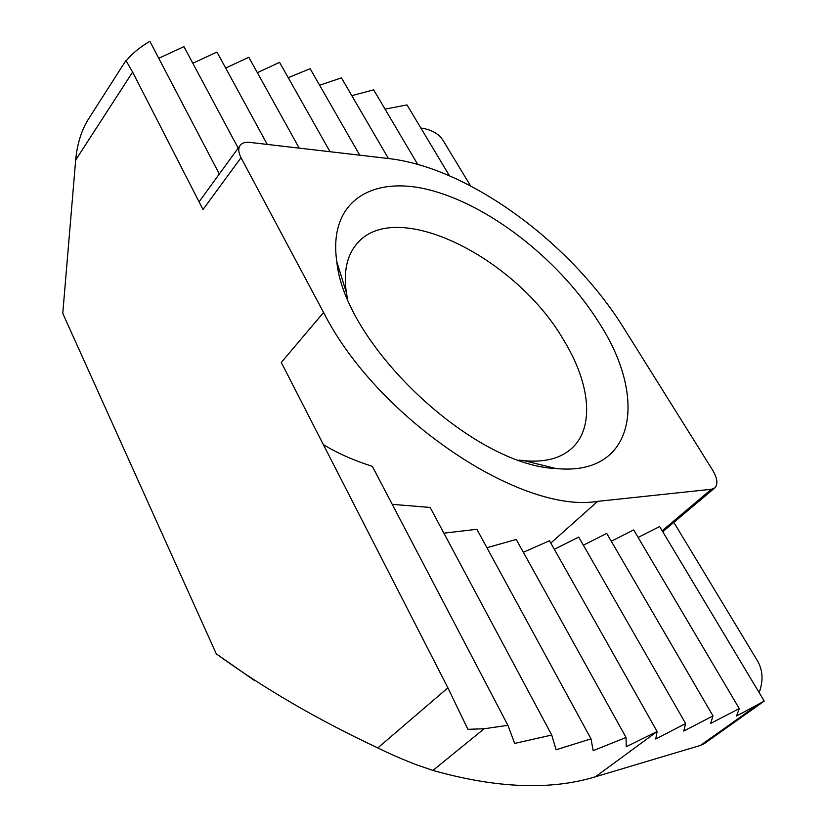 <?xml version="1.0" encoding="UTF-8"?>
<svg xmlns="http://www.w3.org/2000/svg" width="827" height="827" viewBox="0 0 827 827"><rect width="100%" height="100%" fill="white"/><g stroke="black" fill="none" stroke-linecap="round" stroke-linejoin="round"><path stroke-width="1.24" d="M470.532 185.848L443.138 140.507C438.858 133.767 431.436 129.591 420.84 127.989M759.145 692.602C763.486 680.776 762.887 670.128 757.356 660.639L673.84 522.385M323.574 312.461L281.304 362.464L447.903 687.837L467.886 729.321L484.167 728.752L507.902 725.31L514.673 743.421L551.733 735.048L556.075 749.779L591.005 738.842L593.166 750.668L626.049 737.477L626.225 746.74L657.114 731.513L655.749 739.007L685.635 723.553L683.774 731.047L712.998 715.913L710.672 723.398L739.266 708.584L736.516 716.058L764.231 701.1L704.139 743.752L700.397 745.437L595.481 776.77C550.689 790.447 496.51 788.327 432.945 770.423L414.968 764.231C400.599 758.545 388.214 753.108 377.836 747.908C317.382 719.573 263.544 688.219 216.292 653.857L62.769 313.381L75.671 160.066C77.159 144.022 81.428 130.335 88.499 119.005L125.931 60.526L132.62 72.083L203.008 209.541L241.019 157.699L323.574 312.461C376.833 418.09 521.289 514.394 597.673 501.358L711.416 489.264L714.776 487.92C718.177 484.291 717.474 478.399 712.678 470.232L624.054 328.495C571.457 243.407 469.209 167.654 388.597 158.546L249.826 142.389C245.288 141.913 242.063 142.916 240.13 145.418C238.083 148.457 238.372 152.55 241.019 157.699M254.768 680.704L216.292 653.857M507.902 725.31L372.326 466.304C354.256 460.649 337.943 453.423 323.388 444.657M158.753 58.283L183.945 46.632L238.166 148.116M192.825 63.245L216.963 52.049L267.266 144.425M225.678 68.041L248.824 57.29L299.209 148.136M257.362 72.693L279.567 62.335L330.004 151.723M449.485 175.8L407.018 104.915L385.041 109.123M764.231 701.1L659.657 526.561L638.124 537.426M595.481 776.77L657.114 731.513L549.49 540.755L523.336 552.271M626.049 737.477L516.234 539.462L486.907 547.712M591.005 738.842L476.879 529.29L443.882 533.167M551.733 735.048L430.143 507.447L392.236 504.336M219.32 174.001L149.883 41.35C140.208 46.912 132.341 53.373 126.273 60.722M359.724 155.187L310.135 68.703L288.22 77.676M388.421 158.536L341.448 77.862L319.615 85.233M417.728 164.439L373.659 89.854L351.816 95.674M685.635 723.553L578.693 537.054L554.317 549.314M712.998 715.913L606.729 533.425L583.355 545.189M739.266 708.584L633.689 529.931L611.277 541.23M599.379 323.264C648.089 398.397 635.374 476.517 555.889 468.527C472.703 465.374 344.776 344.632 336.816 261.766C327.802 200.072 373.887 173.804 433.875 191.12C494.05 208.249 561.947 263.007 599.379 323.264M347.371 298.113L346.358 292.593C343.443 272.052 346.771 255.988 356.344 244.41C394.582 196.185 516.503 257.569 563.993 340.621C589.92 383.025 594.913 426.99 572.088 448.027C561.078 458.251 545.241 462.5 524.566 460.773L518.994 460.091M756.116 705.896L700.397 745.437M484.167 728.752L432.945 770.423M447.903 687.837L377.836 747.908M132.62 72.083L75.671 160.066M597.673 501.358L550.803 543.091M711.416 489.264L662.169 530.758M199.059 201.829L240.13 145.418M662.747 531.72L714.776 487.92M524.566 460.773L555.889 468.527M346.358 292.593L336.816 261.766M550.782 467.948L551.361 467.41M337.695 266.821L338.202 266.222"/></g></svg>
